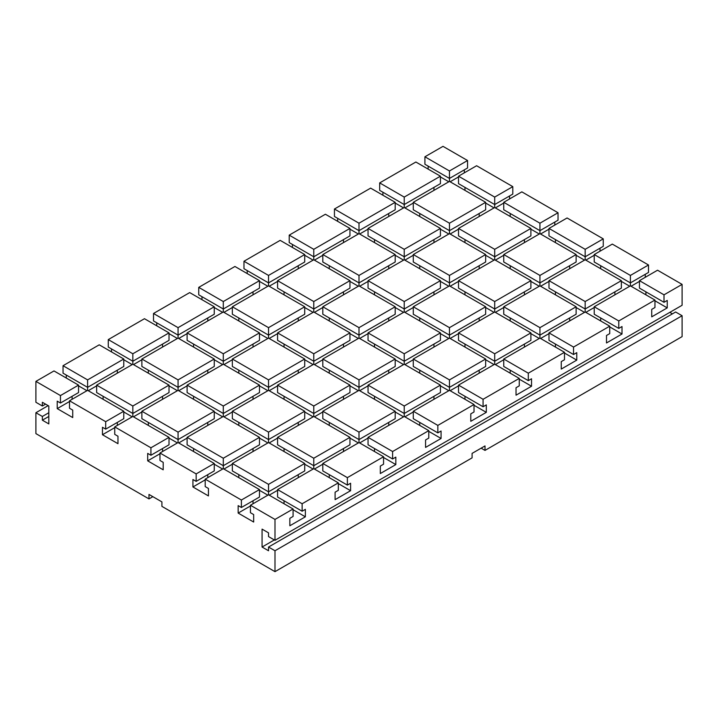 <?xml version="1.0" encoding="UTF-8"?>
<svg xmlns="http://www.w3.org/2000/svg" width="718" height="718" viewBox="0 0 718 718"><rect width="100%" height="100%" fill="white"/><g stroke="black" fill="none" stroke-linecap="round" stroke-linejoin="round"><path stroke-width="1.08" d="M609.726 326.914L622.003 334.005L606.495 342.962L606.495 335.494L609.726 333.628L609.726 326.169L585.17 311.989L548.983 332.883L573.538 347.063L573.538 354.521L548.983 340.35L548.983 332.883M569.661 320.946L569.661 317.957M524.427 294.829L524.427 291.849M479.193 268.711L479.193 265.732M433.959 242.594L433.959 239.615M503.749 306.765L503.749 314.233L539.936 335.126L576.123 314.233L576.123 306.765L539.936 285.872L503.749 306.765L539.936 327.659L539.936 338.106L503.749 359L528.304 373.18L528.304 380.639L503.749 366.458L503.749 359M458.515 280.657L458.515 288.115L494.702 309.009L530.889 288.115L530.889 280.657L494.702 259.763L458.515 280.657L494.702 301.542L494.702 311.989L458.515 332.883L494.702 353.777L494.702 364.223L458.515 385.117L483.07 399.289L483.07 406.756L458.515 392.575L458.515 385.117M413.281 254.54L413.281 261.998L449.468 282.892L485.655 261.998L485.655 254.54L449.468 233.646L413.281 254.54L449.468 275.434L449.468 285.872L413.281 306.765L449.468 327.659L449.468 338.106L413.281 359L449.468 379.894L449.468 390.341L413.281 411.234L437.836 425.406L437.836 432.873L413.281 418.693L413.281 411.234M368.047 228.423L368.047 235.881L404.234 256.775L440.421 235.881L440.421 228.423L404.234 207.529L368.047 228.423L404.234 249.317L404.234 259.763L368.047 280.657L404.234 301.542L404.234 311.989L368.047 332.883L404.234 353.777L404.234 364.223L368.047 385.117L404.234 406.011L404.234 416.458L368.047 437.343L392.602 451.523L392.602 458.981L368.047 444.81L368.047 437.343M600.679 320.946L600.679 317.957M618.772 328.404L594.217 314.233L594.217 306.765L618.772 320.946L618.772 328.404L622.003 326.537L622.003 334.005M555.445 294.829L555.445 291.849M576.123 307.51L584.524 312.366M585.17 249.317L603.264 238.87L603.264 246.328L585.17 256.775L548.983 235.881L548.983 228.423L585.17 249.317L585.17 259.763L621.357 280.657L621.357 288.115L585.17 309.009L548.983 288.115L548.983 280.657L585.17 301.542L585.17 311.989M510.211 268.711L510.211 265.732M530.889 281.402L539.29 286.249M539.936 223.199L558.03 212.752L558.03 220.211L539.936 230.657L503.749 209.764L503.749 202.305L539.936 223.199L539.936 233.646L576.123 254.54L576.123 261.998L539.936 282.892L503.749 261.998L503.749 254.54L539.936 275.434L539.936 285.872M464.977 242.594L464.977 239.615M485.655 255.285L494.056 260.131M494.702 197.082L512.796 186.635L512.796 194.102L494.702 204.54L458.515 183.655L458.515 176.188L494.702 197.082L494.702 207.529L530.889 228.423L530.889 235.881L494.702 256.775L458.515 235.881L458.515 228.423L494.702 249.317L494.702 259.763M419.743 216.486L419.743 213.497M440.421 229.168L448.822 234.014M449.468 170.965L467.562 160.518L467.562 167.985L449.468 178.432L424.912 164.251L424.912 156.793L449.468 170.965L449.468 181.412L485.655 202.305L485.655 209.764L449.468 230.657L413.281 209.764L413.281 202.305L449.468 223.199L449.468 233.646M379.678 182.902L415.866 162.017L440.421 176.188L440.421 183.655L404.234 204.54L379.678 190.369L379.678 182.902L404.234 197.082L404.234 207.529M382.909 195.215L382.909 192.236M395.187 203.05L403.588 207.906M388.725 216.486L388.725 213.497M334.444 209.019L334.444 216.486L359 230.657L395.187 209.764L395.187 202.305L370.632 188.125L334.444 209.019L359 223.199L359 233.646L322.813 254.54L359 275.434L359 285.872L322.813 306.765L359 327.659L359 338.106L322.813 359L359 379.894L359 390.341L322.813 411.234L359 432.119L359 442.566L322.813 463.46L347.368 477.641L347.368 485.099L322.813 470.927L322.813 463.46M519.258 379.149L531.535 386.239L516.027 395.187L516.027 387.729L519.258 385.862L519.258 378.404L494.702 364.223M479.193 373.18L479.193 370.192M433.959 347.063L433.959 344.075M388.725 320.946L388.725 317.957M343.491 294.829L343.491 291.849M413.281 359L413.281 366.458L449.468 387.352L485.655 366.458L485.655 359L449.468 338.106M368.047 332.883L368.047 340.35L404.234 361.235L440.421 340.35L440.421 332.883L404.234 311.989M322.813 306.765L322.813 314.233L359 335.126L395.187 314.233L395.187 306.765L359 285.872M277.579 280.657L277.579 288.115L313.766 309.009L349.953 288.115L349.953 280.657L313.766 259.763L277.579 280.657L313.766 301.542L313.766 311.989L277.579 332.883L313.766 353.777L313.766 364.223L277.579 385.117L313.766 406.011L313.766 416.458L277.579 437.343L313.766 458.237L313.766 468.683L277.579 489.577L302.134 503.758L302.134 511.216L277.579 497.035L277.579 489.577M510.211 373.18L510.211 370.192M528.304 380.639L531.535 378.772L531.535 386.239M464.977 347.063L464.977 344.075M485.655 359.745L494.056 364.6M419.743 320.946L419.743 317.957M440.421 333.628L448.822 338.483M374.509 294.829L374.509 291.849M395.187 307.51L403.588 312.366M329.275 268.711L329.275 265.732M349.953 281.402L358.354 286.249M289.21 235.136L325.398 214.242L349.953 228.423L349.953 235.881L313.766 256.775L289.21 242.594L289.21 235.136L313.766 249.317L313.766 259.763M292.441 247.45L292.441 244.461M304.719 255.285L313.12 260.131M494.702 311.989L530.889 332.883L530.889 340.35L494.702 361.235L458.515 340.35L458.515 332.883M449.468 285.872L485.655 306.765L485.655 314.233L449.468 335.126L413.281 314.233L413.281 306.765M404.234 259.763L440.421 280.657L440.421 288.115L404.234 309.009L368.047 288.115L368.047 280.657M359 233.646L395.187 254.54L395.187 261.998L359 282.892L322.813 261.998L322.813 254.54M298.257 268.711L298.257 265.732M243.976 261.253L243.976 268.711L268.532 282.892L304.719 261.998L304.719 254.54L280.164 240.359L243.976 261.253L268.532 275.434L268.532 285.872L232.345 306.765L268.532 327.659L268.532 338.106L232.345 359L268.532 379.894L268.532 390.341L232.345 411.234L268.532 432.119L268.532 442.566L232.345 463.46L268.532 484.354L268.532 494.801L250.438 505.248L274.994 519.428L274.994 540.313L268.532 536.588L268.532 532.855L262.07 529.121L262.07 547.035L268.532 550.76L268.532 547.035L274.994 550.76L274.994 571.654L161.909 506.37L161.909 501.891L148.985 494.433L148.985 498.902L35.9 433.618L35.9 412.724L42.362 416.458L42.362 420.183L48.824 423.916L48.824 406.011L42.362 402.277L42.362 406.011L35.9 402.277L35.9 381.384L60.456 395.564L60.456 403.022L57.225 401.156L57.225 408.623L72.733 417.571L72.733 410.113L69.502 408.246L69.502 400.788L105.69 421.681L105.69 429.14L102.459 427.273L102.459 434.731L117.967 443.688L117.967 436.23L114.736 434.363L114.736 426.896L150.924 447.79L150.924 455.257L147.693 453.39L147.693 460.848L163.201 469.805L163.201 462.347L159.97 460.48L159.97 453.013L196.158 473.907L196.158 481.374L192.927 479.507L192.927 486.966L208.435 495.923L208.435 488.455L205.204 486.598L205.204 479.13L241.392 500.024L241.392 507.482L238.161 505.625L238.161 513.083L253.669 522.04L253.669 514.573L250.438 512.706L250.438 505.248M428.79 431.374L441.067 438.465L425.559 447.422L425.559 439.954L428.79 438.097L428.79 430.629L404.234 416.458M388.725 425.406L388.725 422.426M343.491 399.289L343.491 396.309M298.257 373.18L298.257 370.192M253.023 347.063L253.023 344.075M322.813 411.234L322.813 418.693L359 439.587L395.187 418.693L395.187 411.234L359 390.341M277.579 385.117L277.579 392.575L313.766 413.469L349.953 392.575L349.953 385.117L313.766 364.223M232.345 359L232.345 366.458L268.532 387.352L304.719 366.458L304.719 359L268.532 338.106M187.111 332.883L187.111 340.35L223.298 361.235L259.485 340.35L259.485 332.883L223.298 311.989L187.111 332.883L223.298 353.777L223.298 364.223L187.111 385.117L223.298 406.011L223.298 416.458L187.111 437.343L223.298 458.237L223.298 468.683L205.204 479.13M419.743 425.406L419.743 422.426M437.836 432.873L441.067 431.006L441.067 438.465M374.509 399.289L374.509 396.309M395.187 411.979L403.588 416.826M329.275 373.18L329.275 370.192M349.953 385.862L358.354 390.709M284.041 347.063L284.041 344.075M304.719 359.745L313.12 364.6M238.807 320.946L238.807 317.957M259.485 333.628L267.886 338.483M198.742 287.371L234.93 266.477L259.485 280.657L259.485 288.115L223.298 309.009L198.742 294.829L198.742 287.371L223.298 301.542L223.298 311.989M201.973 299.684L201.973 296.696M214.251 307.51L222.652 312.366M404.234 364.223L440.421 385.117L440.421 392.575L404.234 413.469L368.047 392.575L368.047 385.117M359 338.106L395.187 359L395.187 366.458L359 387.352L322.813 366.458L322.813 359M313.766 311.989L349.953 332.883L349.953 340.35L313.766 361.235L277.579 340.35L277.579 332.883M268.532 285.872L304.719 306.765L304.719 314.233L268.532 335.126L232.345 314.233L232.345 306.765M207.789 320.946L207.789 317.957M153.508 313.488L153.508 320.946L178.064 335.126L214.251 314.233L214.251 306.765L189.696 292.594L153.508 313.488L178.064 327.659L178.064 338.106L141.877 359L178.064 379.894L178.064 390.341L141.877 411.234L178.064 432.119L178.064 442.566L159.97 453.013M338.322 483.609L350.599 490.699L335.091 499.647L335.091 492.189L338.322 490.322L338.322 482.864L313.766 468.683M298.257 477.641L298.257 474.652M253.023 451.523L253.023 448.535M207.789 425.406L207.789 422.426M162.555 399.289L162.555 396.309M232.345 463.46L232.345 470.927L268.532 491.812L304.719 470.927L304.719 463.46L268.532 442.566M187.111 437.343L187.111 444.81L223.298 465.704L259.485 444.81L259.485 437.343L223.298 416.458M141.877 411.234L141.877 418.693L178.064 439.587L214.251 418.693L214.251 411.234L178.064 390.341M96.643 385.117L96.643 392.575L132.83 413.469L169.017 392.575L169.017 385.117L132.83 364.223L96.643 385.117L132.83 406.011L132.83 416.458L114.736 426.896M329.275 477.641L329.275 474.652M347.368 485.099L350.599 483.232L350.599 490.699M284.041 451.523L284.041 448.535M304.719 464.205L313.12 469.06M238.807 425.406L238.807 422.426M259.485 438.097L267.886 442.943M193.573 399.289L193.573 396.309M214.251 411.979L222.652 416.826M148.339 373.18L148.339 370.192M169.017 385.862L177.418 390.709M108.274 339.596L144.462 318.711L169.017 332.883L169.017 340.35L132.83 361.235L108.274 347.063L108.274 339.596L132.83 353.777L132.83 364.223M111.505 351.91L111.505 348.93M123.783 359.745L132.184 364.6M313.766 416.458L349.953 437.343L349.953 444.81L313.766 465.704L277.579 444.81L277.579 437.343M268.532 390.341L304.719 411.234L304.719 418.693L268.532 439.587L232.345 418.693L232.345 411.234M223.298 364.223L259.485 385.117L259.485 392.575L223.298 413.469L187.111 392.575L187.111 385.117M178.064 338.106L214.251 359L214.251 366.458L178.064 387.352L141.877 366.458L141.877 359M117.321 373.18L117.321 370.192M63.04 365.713L63.04 373.18L87.596 387.352L123.783 366.458L123.783 359L99.228 344.819L63.04 365.713L87.596 379.894L87.596 390.341L69.502 400.788M293.088 509.726L305.365 516.816L289.857 525.764L289.857 518.306L293.088 516.439L293.088 508.981L268.532 494.801M253.023 503.758L253.023 500.769M207.789 477.641L207.789 474.652M162.555 451.523L162.555 448.535M117.321 425.406L117.321 422.426M241.392 507.482L259.485 497.035L259.485 489.577L223.298 468.683M196.158 481.374L214.251 470.927L214.251 463.46L178.064 442.566M150.924 455.257L169.017 444.81L169.017 437.343L132.83 416.458M105.69 429.14L123.783 418.693L123.783 411.234L87.596 390.341M284.041 503.758L284.041 500.769M302.134 511.216L305.365 509.349L305.365 516.816M238.807 477.641L238.807 474.652M259.485 490.322L267.886 495.178M193.573 451.523L193.573 448.535M214.251 464.205L222.652 469.06M148.339 425.406L148.339 422.426M169.017 438.097L177.418 442.943M103.105 399.289L103.105 396.309M123.783 411.979L132.184 416.826M66.271 378.027L66.271 375.038M78.549 385.862L86.95 390.709M72.087 399.289L72.087 396.309M60.456 403.022L78.549 392.575L78.549 385.117L53.994 370.937L35.9 381.384M383.556 457.492L395.833 464.582L380.325 473.539L380.325 466.072L383.556 464.205L383.556 456.747L359 442.566M343.491 451.523L343.491 448.535M298.257 425.406L298.257 422.426M253.023 399.289L253.023 396.309M207.789 373.18L207.789 370.192M374.509 451.523L374.509 448.535M392.602 458.981L395.833 457.124L395.833 464.582M329.275 425.406L329.275 422.426M349.953 438.097L358.354 442.943M284.041 399.289L284.041 396.309M304.719 411.979L313.12 416.826M238.807 373.18L238.807 370.192M259.485 385.862L267.886 390.709M193.573 347.063L193.573 344.075M214.251 359.745L222.652 364.6M156.739 325.792L156.739 322.813M169.017 333.628L177.418 338.483M162.555 347.063L162.555 344.075M474.024 405.266L486.301 412.347L470.793 421.304L470.793 413.846L474.024 411.979L474.024 404.512L449.468 390.341M433.959 399.289L433.959 396.309M388.725 373.18L388.725 370.192M343.491 347.063L343.491 344.075M298.257 320.946L298.257 317.957M464.977 399.289L464.977 396.309M483.07 406.756L486.301 404.889L486.301 412.347M419.743 373.18L419.743 370.192M440.421 385.862L448.822 390.709M374.509 347.063L374.509 344.075M395.187 359.745L403.588 364.6M329.275 320.946L329.275 317.957M349.953 333.628L358.354 338.483M284.041 294.829L284.041 291.849M304.719 307.51L313.12 312.366M247.207 273.567L247.207 270.578M259.485 281.402L267.886 286.249M253.023 294.829L253.023 291.849M564.492 353.032L576.769 360.122L561.261 369.07L561.261 361.612L564.492 359.745L564.492 352.287L539.936 338.106M524.427 347.063L524.427 344.075M479.193 320.946L479.193 317.957M433.959 294.829L433.959 291.849M388.725 268.711L388.725 265.732M555.445 347.063L555.445 344.075M573.538 354.521L576.769 352.655L576.769 360.122M510.211 320.946L510.211 317.957M530.889 333.628L539.29 338.483M464.977 294.829L464.977 291.849M485.655 307.51L494.056 312.366M419.743 268.711L419.743 265.732M440.421 281.402L448.822 286.249M374.509 242.594L374.509 239.615M395.187 255.285L403.588 260.131M337.675 221.332L337.675 218.353M349.953 229.168L358.354 234.014M343.491 242.594L343.491 239.615M654.96 300.797L667.237 307.887L651.729 316.844L651.729 309.377L654.96 307.51L654.96 300.052L630.404 285.872L594.217 306.765M614.895 294.829L614.895 291.849M569.661 268.711L569.661 265.732M524.427 242.594L524.427 239.615M479.193 216.486L479.193 213.497M645.913 294.829L645.913 291.849M664.006 302.296L639.451 288.115L639.451 280.657L664.006 294.829L664.006 302.296L667.237 300.429L667.237 307.887M600.679 268.711L600.679 265.732M621.357 281.402L629.758 286.249M630.404 275.434L648.498 264.987L648.498 272.445L630.404 282.892L594.217 261.998L594.217 254.54L630.404 275.434L630.404 285.872M555.445 242.594L555.445 239.615M576.123 255.285L584.524 260.131M510.211 216.486L510.211 213.497M530.889 229.168L539.29 234.014M464.977 190.369L464.977 187.38M485.655 203.05L494.056 207.906M428.143 169.098L428.143 166.118M440.421 176.933L448.822 181.789M433.959 190.369L433.959 187.38M123.783 411.234L105.69 421.681M214.251 463.46L196.158 473.907M395.187 254.54L359 275.434M304.719 306.765L268.532 327.659M214.251 359L178.064 379.894M259.485 332.883L223.298 353.777M349.953 280.657L313.766 301.542M485.655 306.765L449.468 327.659M395.187 359L359 379.894M304.719 411.234L268.532 432.119M349.953 385.117L313.766 406.011M440.421 332.883L404.234 353.777M467.562 160.518L443.006 146.346L424.912 156.793M440.421 176.188L404.234 197.082M349.953 228.423L313.766 249.317M259.485 280.657L223.298 301.542M169.017 332.883L132.83 353.777M78.549 385.117L60.456 395.564M123.783 359L87.596 379.894M214.251 306.765L178.064 327.659M304.719 254.54L268.532 275.434M458.515 176.933L450.114 181.789M464.331 172.832L464.331 169.852M413.281 203.05L404.88 207.906M322.813 255.285L314.412 260.131M232.345 307.51L223.944 312.366M141.877 359.745L133.476 364.6M69.502 401.533L57.225 408.623M96.643 385.862L88.242 390.709M187.111 333.628L178.71 338.483M277.579 281.402L269.178 286.249M458.515 229.168L450.114 234.014M503.749 255.285L495.348 260.131M548.983 281.402L540.582 286.249M594.217 307.51L585.816 312.366M368.047 281.402L359.646 286.249M413.281 307.51L404.88 312.366M458.515 333.628L450.114 338.483M503.749 359.745L495.348 364.6M277.579 333.628L269.178 338.483M322.813 359.745L314.412 364.6M368.047 385.862L359.646 390.709M413.281 411.979L404.88 416.826M187.111 385.862L178.71 390.709M232.345 411.979L223.944 416.826M277.579 438.097L269.178 442.943M322.813 464.205L314.412 469.06M141.877 411.979L133.476 416.826M187.111 438.097L178.71 442.943M232.345 464.205L223.944 469.06M277.579 490.322L269.178 495.178M232.345 359.745L223.944 364.6M277.579 385.862L269.178 390.709M322.813 411.979L314.412 416.826M368.047 438.097L359.646 442.943M322.813 307.51L314.412 312.366M368.047 333.628L359.646 338.483M413.281 359.745L404.88 364.6M458.515 385.862L450.114 390.709M413.281 255.285L404.88 260.131M458.515 281.402L450.114 286.249M503.749 307.51L495.348 312.366M548.983 333.628L540.582 338.483M114.736 427.65L102.459 434.731M159.97 453.758L147.693 460.848M205.204 479.875L192.927 486.966M250.438 505.993L238.161 513.083M639.451 281.402L631.05 286.249M594.217 255.285L585.816 260.131M548.983 229.168L540.582 234.014M503.749 203.05L495.348 207.906M368.047 229.168L359.646 234.014M512.796 186.635L476.608 165.741L458.515 176.188M449.468 181.412L413.281 202.305M485.655 202.305L449.468 223.199M169.017 385.117L132.83 406.011M509.565 198.949L509.565 195.96M558.03 212.752L521.842 191.859L503.749 202.305M494.702 207.529L458.515 228.423M530.889 228.423L494.702 249.317M440.421 280.657L404.234 301.542M349.953 332.883L313.766 353.777M259.485 385.117L223.298 406.011M169.017 437.343L150.924 447.79M214.251 411.234L178.064 432.119M304.719 359L268.532 379.894M395.187 306.765L359 327.659M554.799 225.066L554.799 222.077M539.936 233.646L503.749 254.54M603.264 238.87L567.076 217.976L548.983 228.423M576.123 254.54L539.936 275.434M259.485 437.343L223.298 458.237M600.033 251.183L600.033 248.195M648.498 264.987L612.31 244.093L594.217 254.54M585.17 259.763L548.983 280.657M621.357 280.657L585.17 301.542M530.889 332.883L494.702 353.777M440.421 385.117L404.234 406.011M349.953 437.343L313.766 458.237M259.485 489.577L241.392 500.024M304.719 463.46L268.532 484.354M395.187 411.234L359 432.119M485.655 359L449.468 379.894M645.267 277.292L645.267 274.312M274.994 540.313L682.1 305.276L682.1 284.382L664.006 294.829M682.1 284.382L657.544 270.21L639.451 280.657M293.088 508.981L274.994 519.428M383.556 456.747L347.368 477.641M338.322 482.864L302.134 503.758M474.024 404.512L437.836 425.406M428.79 430.629L392.602 451.523M564.492 352.287L528.304 373.18M519.258 378.404L483.07 399.289M654.96 300.052L618.772 320.946M609.726 326.169L573.538 347.063M530.889 280.657L494.702 301.542M576.123 306.765L539.936 327.659M440.421 228.423L404.234 249.317M485.655 254.54L449.468 275.434M152.862 496.668L148.985 498.902M274.994 571.654L472.085 457.869L472.085 453.39L485.009 445.932L485.009 450.401L481.132 448.167M672.407 313.856L669.822 312.366M485.009 450.401L682.1 336.616L682.1 315.723L675.638 311.989L268.532 547.035M48.178 405.634L35.9 412.724M48.824 412.724L42.362 416.458M48.824 416.458L42.362 420.183M45.593 404.144L42.362 406.011M395.187 202.305L359 223.199M274.348 539.945L262.07 547.035M682.1 315.723L274.994 550.76"/></g></svg>
